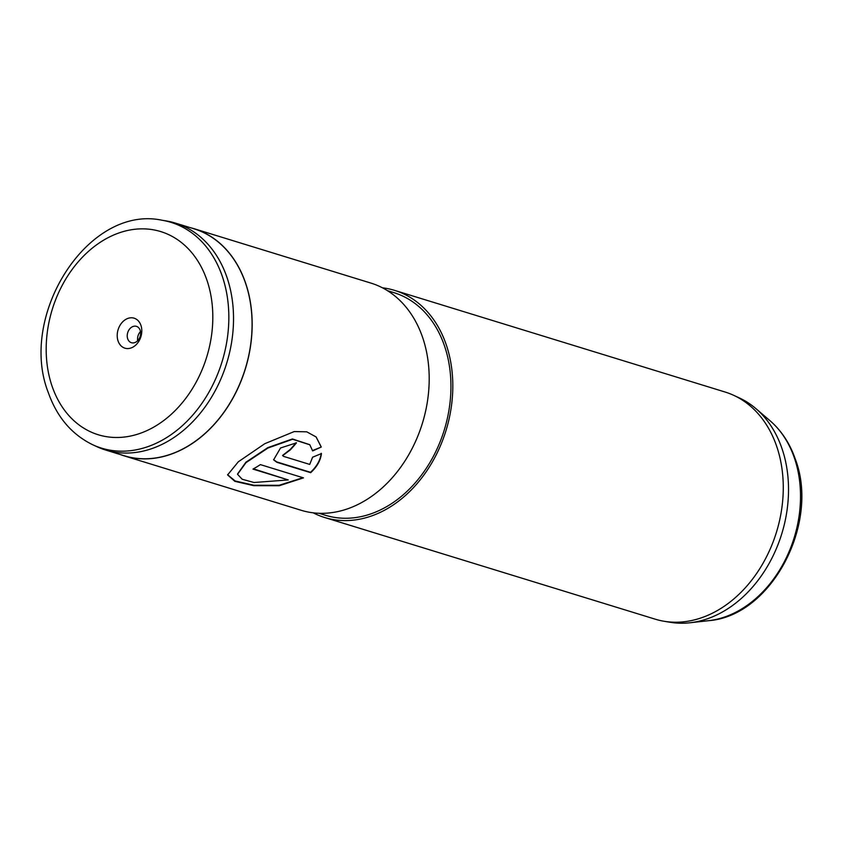 <?xml version="1.0" encoding="UTF-8"?>
<svg xmlns="http://www.w3.org/2000/svg" width="843" height="843" viewBox="0 0 843 843"><rect width="100%" height="100%" fill="white"/><g stroke="black" fill="none" stroke-linecap="round" stroke-linejoin="round"><path stroke-width="1.26" d="M226.83 276.989A118.715 90.264 -72.9 0 0 175.355 223.079A118.715 90.264 -72.9 0 0 166.334 220.95L161.982 220.234A118.115 89.811 107.1 0 1 222.173 275.988A118.115 89.811 107.1 0 1 198.189 408.444A118.115 89.811 107.1 0 1 92.909 444.841L96.913 446.695A118.715 90.264 -72.9 0 0 105.565 450.004A118.715 90.264 -72.9 0 0 206.187 405.388A118.715 90.264 -72.9 0 0 226.83 276.989M118.094 341.046A15.69 11.928 -72.9 0 0 134.09 346.41A15.69 11.928 -72.9 0 0 140.918 325.303A15.69 11.928 -72.9 0 0 124.922 319.94A15.69 11.928 -72.9 0 0 118.094 341.046M127.704 338.823A8.556 6.502 -72.9 0 0 131.413 342.711A8.556 6.502 -72.9 0 0 138.663 339.497A8.556 6.502 -72.9 0 0 140.149 330.245A8.556 6.502 -72.9 0 0 136.44 326.357A8.556 6.502 -72.9 0 0 129.19 329.571A8.556 6.502 -72.9 0 0 127.704 338.823M105.565 450.004L124.111 455.715A118.715 90.264 -72.9 0 0 224.733 411.089A118.715 90.264 -72.9 0 0 245.376 282.69A118.715 90.264 -72.9 0 0 193.901 228.78L175.355 223.079M313.238 512.839A118.831 90.359 -72.9 0 0 324.713 517.528L655.18 619.162A118.831 90.359 -72.9 0 0 664.21 621.291L670.29 622.292A117.999 89.727 -72.9 0 0 689.985 622.766A117.999 89.727 -72.9 0 0 781.861 448.202A117.999 89.727 -72.9 0 0 755.855 408.581A117.999 89.727 -72.9 0 0 739.3 397.907L733.705 395.325A118.831 90.359 -72.9 0 0 725.043 392.006L394.577 290.371A118.831 90.359 -72.9 0 0 382.448 287.811M664.21 621.291A118.831 90.359 -72.9 0 0 759.206 569.573A118.831 90.359 -72.9 0 0 776.561 445.968A118.831 90.359 -72.9 0 0 733.705 395.325M324.713 517.528A118.831 90.359 -72.9 0 0 425.441 472.86A118.831 90.359 -72.9 0 0 446.105 344.334A118.831 90.359 -72.9 0 0 394.577 290.371M319.002 513.282L325.419 515.263A116.45 88.547 -72.9 0 0 424.124 471.49A116.45 88.547 -72.9 0 0 444.366 345.525A116.45 88.547 -72.9 0 0 393.881 292.647L387.464 290.666M120.254 454.525A118.831 90.359 -72.9 0 0 124.079 455.831L301.109 510.268A118.831 90.359 -72.9 0 0 401.837 465.599A118.831 90.359 -72.9 0 0 422.491 337.074A118.831 90.359 -72.9 0 0 370.973 283.111L193.943 228.664A118.831 90.359 -72.9 0 0 190.044 227.589M124.079 455.831A118.831 90.359 -72.9 0 0 224.807 411.163A118.831 90.359 -72.9 0 0 245.461 282.626A118.831 90.359 -72.9 0 0 193.943 228.664M283.712 456.421L309.729 464.419L312.595 457.201L321.446 453.587C320.593 460.489 317 466.853 310.667 472.691L276.82 462.28L273.627 459.835L280.529 447.981L296.462 442.838A118.831 90.359 -72.9 0 1 290.277 449.92L282.668 455.631L283.712 456.421M321.299 447.032L312.648 450.921L309.824 444.798L292.605 439.266L268 448.002L245.998 462.649L237.536 474.293L242.194 479.256L254.017 482.502L288.253 479.941L252.974 469.087A118.831 90.359 -72.9 0 0 260.382 464.609L303.491 477.876L279.233 485.726L253.827 485.684L234.86 481.332L227.599 474.925L238.284 461.816L264.776 443.703L294.218 431.574L306.726 431.816L316.136 436.959L321.299 447.032L312.426 450.605M140.496 331.562A8.556 6.502 -72.9 0 0 137.694 340.677M309.708 444.661L292.405 438.961L267.853 447.612L245.914 462.206L237.515 474.051M288.253 479.941L253.427 468.834M302.943 477.707L279.054 485.305L253.975 485.252L235.102 480.963L227.589 474.683M316.02 436.832L321.057 446.737M321.215 453.271C320.382 460.141 316.81 466.485 310.509 472.301L276.662 461.89L273.554 459.635M290.277 449.92L290.066 449.582A118.357 90.001 -72.9 0 0 296.041 442.754M290.066 449.582L282.584 455.441M206.82 279.855A106.281 80.812 -72.9 0 0 98.452 243.501A106.281 80.812 -72.9 0 0 52.182 386.494A106.281 80.812 -72.9 0 0 160.549 422.838A106.281 80.812 -72.9 0 0 206.82 279.855M770.017 420.72C781.429 430.625 789.849 443.386 795.265 458.992C820.028 523.187 771.608 616.138 708.52 620.69A110.17 83.773 -72.9 0 0 794.296 457.707A110.17 83.773 -72.9 0 0 770.017 420.72L755.855 408.581M161.982 220.234C88.188 204.417 17.808 315.503 48.325 392.648C57.029 417.243 71.887 434.64 92.909 444.841M708.52 620.69L689.985 622.766"/></g></svg>
